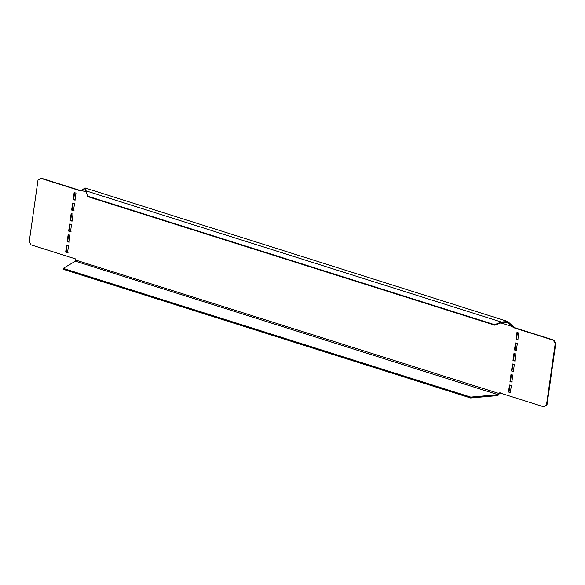 <?xml version="1.0" encoding="UTF-8"?>
<svg xmlns="http://www.w3.org/2000/svg" width="585" height="585" viewBox="0 0 585 585"><rect width="100%" height="100%" fill="white"/><g stroke="black" fill="none" stroke-linecap="round" stroke-linejoin="round"><path stroke-width="0.88" d="M555.75 343.461L553.893 340.126L553.373 340.251L555.231 343.585L555.75 343.461L547.019 404.813L543.889 406.86L547.019 404.813M87.501 196.092L494.603 324.697L494.881 325.231L87.779 196.626L85.885 190.805L501.33 322.042L507.765 321.479L513.213 326.554L513.703 327.432L513.184 327.556L553.373 340.251M494.603 324.697L501.33 322.042L501.608 322.569L494.881 325.231M85.783 190.374L84.723 188.801L82.426 189.825L85 187.931L85.885 190.805M82.426 189.825L81.461 190.454L86.236 191.96M500.753 322.905L512.694 326.679L507.487 322.357L501.608 322.569M513.184 327.556L512.694 326.679L513.213 326.554M498.018 394.678L499.217 393.851L498.018 394.678L470.706 397.091L470.574 397.968L497.893 395.555L498.018 394.678L75.392 261.173L75.48 259.996L75.392 261.173L63.231 268.369L63.107 269.246L470.574 397.968M470.706 397.091L63.231 268.369M500.131 392.747L497.893 395.555M499.736 393.727L75.48 259.996L75.392 258.863L31.107 244.874L29.25 241.539L37.981 180.187L41.111 178.14L81.3 190.834M518.347 339.892L515.963 339.432L517.827 340.017L518.822 333.011L516.965 332.419L515.963 339.432M516.482 339.307L517.484 332.295M516.847 350.408L514.471 349.947L516.328 350.532L517.33 343.527L515.465 342.934L514.471 349.947M514.99 349.823L515.985 342.81M515.348 360.923L512.972 360.462L514.829 361.047L515.831 354.042L513.966 353.45L512.972 360.462M513.491 360.338L514.486 353.325M513.857 371.438L511.473 370.978L513.337 371.57L514.332 364.557L512.475 363.965L511.473 370.978M511.992 370.853L512.994 363.841M512.358 381.954L509.981 381.493L511.838 382.085L512.84 375.073L510.976 374.488L509.981 381.493M510.5 381.369L511.495 374.356M510.859 392.476L508.482 392.009L510.339 392.601L511.341 385.588L509.476 385.003L508.482 392.009M509.001 391.884L509.996 384.872M543.889 406.86L499.612 392.871L499.217 393.851M553.893 340.126L513.703 327.432M73.14 199.543L74.997 200.129L75.999 193.123L74.134 192.531L73.14 199.543L73.659 199.419L74.661 192.406M75.523 200.004L73.659 199.419M71.641 210.059L73.505 210.644L74.5 203.638L72.642 203.046L71.641 210.059L72.16 209.935L73.162 202.922M74.024 210.52L72.16 209.935M70.149 220.574L72.006 221.159L73.008 214.154L71.143 213.562L70.149 220.574L70.668 220.45L71.662 213.437M72.525 221.035L70.668 220.45M68.65 231.09L70.507 231.682L71.509 224.669L69.644 224.077L68.65 231.09L69.169 230.965L70.171 223.953M71.034 231.55L69.169 230.965M69.535 242.066L67.151 241.605L69.015 242.197L70.01 235.185L68.153 234.6L67.151 241.605M67.67 241.481L68.672 234.468M68.035 252.588L65.659 252.12L67.516 252.713L68.518 245.7L66.653 245.115L65.659 252.12M66.178 251.996L67.173 244.983M40.592 178.264L80.774 190.959L81.461 190.454M546.5 404.937L555.231 343.585M85 187.931L507.765 321.479"/></g></svg>
